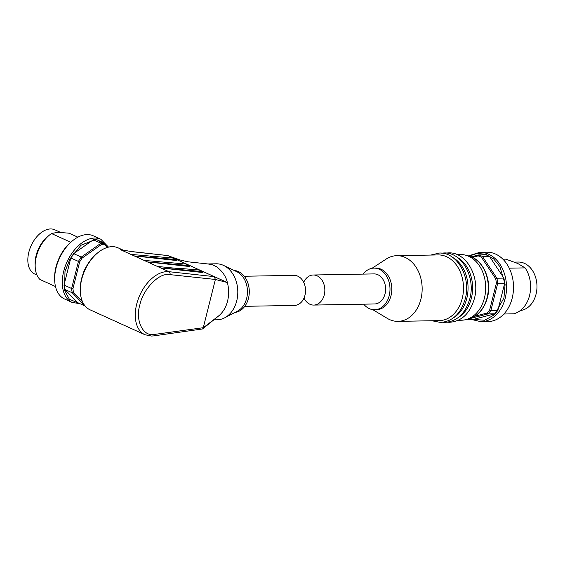 <?xml version="1.0" encoding="UTF-8"?>
<svg xmlns="http://www.w3.org/2000/svg" width="565" height="565" viewBox="0 0 565 565"><rect width="100%" height="100%" fill="white"/><g stroke="black" fill="none" stroke-linecap="round" stroke-linejoin="round"><path stroke-width="0.85" d="M123.106 250.118L118.12 247.851A34.006 21.032 114.4 0 0 112.138 246.658A34.006 21.032 114.4 0 0 97.667 252.873A34.006 21.032 114.4 0 0 80.315 291.088A34.006 21.032 114.4 0 0 90.005 309.79L144.965 334.734A34.006 21.032 -65.6 0 1 138.065 299.584A34.006 21.032 -65.6 0 1 167.099 271.61A34.006 21.032 -65.6 0 1 168.984 271.694L120.317 249.596A34.006 21.032 -65.6 0 1 122.231 249.942M97.667 252.873L96.693 253.685A32.156 19.888 114.4 0 0 80.287 289.817L80.315 291.088M177.339 268.156A2.429 0.41 16.7 0 0 177.142 268.255A2.429 0.41 16.7 0 0 177.911 268.82A2.429 0.41 16.7 0 0 180.645 269.66L180.518 270.098L160.714 267.937L157.402 266.433L177.255 268.439M177.205 268.594L178.145 268.7L178.286 268.241A2.429 0.41 -163.3 0 1 181.019 269.088A2.429 0.41 -163.3 0 1 181.789 269.653A2.429 0.41 -163.3 0 1 181.591 269.745L202.44 271.546A1.391 0.862 -65.6 0 1 202.616 271.596A1.391 0.862 -65.6 0 1 203.005 272.556L180.518 270.098M172.975 258.177A1.391 0.862 114.4 0 0 172.819 258.071L176.132 259.575A1.391 0.862 114.4 0 1 176.52 260.529L154.026 258.071L154.16 257.64A2.429 0.41 -163.3 0 1 151.427 256.793A2.429 0.41 -163.3 0 1 150.65 256.228A2.429 0.41 -163.3 0 1 150.848 256.136L150.763 256.418M150.721 256.574L151.66 256.672L151.794 256.22A2.429 0.41 -163.3 0 1 154.528 257.061A2.429 0.41 -163.3 0 1 155.304 257.626A2.429 0.41 -163.3 0 1 155.107 257.718L154.965 258.177M86.664 265.988A19.436 12.02 114.4 0 0 82.949 274.173M214.05 319.832L217.2 319.776A27.996 21.103 -91 0 0 224.58 317.855A27.996 21.103 -91 0 0 236.728 300.877A27.996 21.103 -91 0 0 223.634 265.451A27.996 21.103 -91 0 0 216.19 263.798L207.602 263.954M144.965 334.734L151.533 336.055L153.624 335.893A2.317 1.695 -97.8 0 0 154.965 334.353L153.15 334.494C142.514 336.02 135.204 319.741 139.859 304.895C142.655 290.085 158.242 273.396 168.208 274.548L169.966 274.625A2.317 1.78 -83.8 0 0 168.984 271.694L214.248 276.638L227.37 282.514C225.944 276.306 222.25 270.995 216.31 266.588L212.073 264.667L208.132 263.982L187.813 261.786L180.256 260.02L169.465 256.242M169.966 274.625L215.385 279.463L227.37 282.514C228.952 288.68 229.03 294.859 227.596 301.046C226.014 307.198 223.168 312.042 219.065 315.588L203.245 327.813L202.602 328.943L218.867 315.764M224.58 317.855L237.519 311.124A21.053 15.869 -91 0 0 246.651 298.355A21.053 15.869 -91 0 0 236.806 271.709L223.634 265.451M234.962 312.452A21.053 15.869 -91 0 0 248.48 298.32A21.053 15.869 -91 0 0 234.207 270.473M244.793 306.322L294.471 305.418A15.036 11.335 -91 0 0 304.959 295.269A15.036 11.335 -91 0 0 293.927 275.353L244.25 276.25M108.501 247.131L100.86 239.256L93.239 235.796A34.705 21.463 114.4 0 0 87.144 234.581A34.705 21.463 114.4 0 0 72.369 240.916A34.705 21.463 114.4 0 0 54.671 279.915A34.705 21.463 114.4 0 0 64.551 298.998L72.172 302.452L79.87 303.638M72.369 240.916L71.155 241.933A32.389 20.029 114.4 0 0 54.628 278.326L54.671 279.915M70.745 242.272L51.507 233.536A27.763 17.169 114.4 0 0 49.339 235.167L47.509 236.686A24.288 15.022 114.4 0 0 35.122 263.982L35.178 266.362A27.763 17.169 114.4 0 0 39.967 279.484L55.49 286.533M60.328 232.293L54.833 229.8A24.288 15.022 114.4 0 0 50.568 228.945A24.288 15.022 114.4 0 0 29.825 248.925A24.288 15.022 114.4 0 0 34.755 274.039L36.951 275.035M121.899 249.878L131.949 251.665L121.899 249.878M147.472 261.92L144.16 260.423L185.885 264.032L189.19 265.536A1.391 0.862 -65.6 0 1 189.374 265.585A1.391 0.862 -65.6 0 1 189.762 266.546L147.472 261.92L189.19 265.536M150.848 256.136L130.918 254.405L134.23 255.91L154.026 258.071M214.248 276.638L167.897 255.592L131.949 251.665M153.624 335.893L202.602 328.943M215.35 279.583L203.245 327.813M181.457 270.204L181.591 269.745M199.459 270.197A1.391 0.862 114.4 0 0 199.304 270.091A1.391 0.862 114.4 0 0 199.127 270.049L178.286 268.241M160.714 267.937L180.645 269.66M154.16 257.64L134.23 255.91M176.132 259.575A1.391 0.862 114.4 0 0 175.948 259.526L155.107 257.718M172.819 258.071A1.391 0.862 114.4 0 0 172.636 258.021L175.948 259.526M151.794 256.22L172.636 258.021M215.385 279.463L214.305 276.659M167.812 255.557L131.525 251.552M107.611 247.357L104.666 244.334A32.389 20.029 114.4 0 0 101.587 244.391L82.165 258.036A32.389 20.029 114.4 0 0 79.658 261.906L72.949 288.609A32.389 20.029 114.4 0 0 73.528 292.43L82.434 301.583M104.666 244.334L104.405 243.176L96.792 239.715A33.314 20.601 114.4 0 0 93.338 239.779L100.951 243.232A33.314 20.601 -65.6 0 1 104.405 243.176L108.303 247.173M82.165 258.036L81.247 257.082L100.951 243.232L101.587 244.391M73.528 292.43L72.278 292.797L85.004 305.877M72.949 288.609L71.628 288.517L64.014 285.064L70.823 257.958L78.436 261.418L71.628 288.517A33.314 20.601 -65.6 0 0 72.278 292.797L64.657 289.337L77.56 302.593L85.131 306.032M79.658 261.906L78.436 261.418A33.314 20.601 -65.6 0 1 81.247 257.082L73.634 253.621L93.338 239.779M64.014 285.064A33.314 20.601 114.4 0 0 64.657 289.337M73.634 253.621A33.314 20.601 114.4 0 0 70.823 257.958M51.507 233.536L57.849 232.25L69.163 233.218L77.892 237.18M49.339 235.167A27.763 17.169 114.4 0 0 35.178 266.362M458.328 317.516A32.855 24.768 -91 0 0 471.351 298.278A32.855 24.768 -91 0 0 457.24 257.343M453.766 317.594A32.855 24.768 -91 0 0 466.796 298.362A32.855 24.768 -91 0 0 452.678 257.428M397.986 321.365L439.323 320.616A32.855 24.768 -91 0 0 462.234 298.447A32.855 24.768 -91 0 0 438.136 254.928L396.8 255.677A32.855 24.768 89 0 1 420.897 299.189A32.855 24.768 89 0 1 397.986 321.365A32.855 24.768 89 0 1 387.371 318.427L372.716 309.634M363.161 274.103A20.82 15.7 89 0 1 373.917 268.121L375.739 268.085A20.82 15.7 89 0 1 391.015 295.672A20.82 15.7 89 0 1 376.488 309.726L374.666 309.754A20.82 15.7 89 0 1 363.705 304.168M373.917 268.121A20.82 15.7 89 0 1 389.193 295.7A20.82 15.7 89 0 1 374.666 309.754M303.709 282.323A15.036 11.335 89 0 1 313.229 275L374.016 273.905A15.036 11.335 89 0 1 385.048 293.821A15.036 11.335 89 0 1 374.56 303.97L313.773 305.072A15.036 11.335 89 0 1 303.991 298.101M313.229 275A15.036 11.335 89 0 1 324.261 294.923A15.036 11.335 89 0 1 313.773 305.072M458.25 320.277L461.506 320.221A32.855 24.768 -91 0 0 466.506 319.451A32.855 24.768 -91 0 0 484.424 298.045A32.855 24.768 -91 0 0 465.341 255.119A32.855 24.768 -91 0 0 460.32 254.525L457.064 254.582M479.855 256.538A32.389 24.415 -91 0 0 478.152 255.86L478.774 254.9A33.314 25.114 89 0 1 480.681 255.655A33.314 25.114 89 0 1 482.538 256.602L489.53 256.482L503.881 278.093L496.896 278.22L482.538 256.602L481.514 257.386A32.389 24.415 -91 0 0 479.855 256.538M479.742 252.322A34.705 26.16 -91 0 1 505.202 298.292A34.705 26.16 -91 0 1 480.992 321.718L487.983 321.591A34.705 26.16 -91 0 0 512.187 298.165A34.705 26.16 -91 0 0 486.733 252.195L479.742 252.322L468.442 255.903M503.902 314.006L513.543 313.829A27.763 20.926 -91 0 0 529.56 295.509A27.763 20.926 -91 0 0 525.083 267.881L509.242 268.17M502.914 259.208L505.852 259.151L517.745 263.474L525.083 267.881M520.344 310.538A24.288 18.313 -91 0 0 536.044 294.217A24.288 18.313 -91 0 0 518.225 262.04L514.482 262.111M371.975 268.319L386.298 258.996A32.855 24.768 89 0 1 396.8 255.677M474.72 316.266L487.016 313.074A32.389 24.415 -91 0 0 489.664 309.987L496.374 283.284A32.389 24.415 -91 0 0 495.66 278.679L481.514 257.386M478.152 255.86L472.411 257.343M487.016 313.074L487.92 313.928L494.912 313.801L473.752 319.296L466.761 319.416A33.314 25.114 89 0 1 466.69 319.395M489.53 256.482A33.314 25.114 -91 0 0 485.766 254.773L478.774 254.9L471.281 256.842M495.66 278.679L496.896 278.22A33.314 25.114 89 0 1 497.694 283.376L504.686 283.249L497.878 310.355L490.886 310.475L497.694 283.376L496.374 283.284M489.664 309.987L490.886 310.475A33.314 25.114 89 0 1 487.92 313.928L466.761 319.416M504.686 283.249A33.314 25.114 -91 0 0 503.881 278.093M494.912 313.801A33.314 25.114 -91 0 0 497.878 310.355M100.86 239.256A34.705 21.463 114.4 0 0 94.758 238.035A34.705 21.463 114.4 0 0 63.718 271.264A34.705 21.463 114.4 0 0 72.172 302.452M78.676 303.101L69.417 299.302L64.551 290.424L64.989 271.553L69.954 258.918L80.929 245.295L96.234 239.228L107.604 246.46M203.266 327.7L154.965 334.353M199.127 270.049L202.44 271.546M487.094 297.699A31.965 24.097 -91 0 0 468.526 255.924C482.983 259.109 492.235 280.176 487.44 297.522C484.445 308.49 478.513 315.489 469.656 318.526A31.965 24.097 -91 0 0 487.094 297.699M469.247 256.122L477.022 253.417L485.653 254.257L493.718 258.975L499.891 266.616L505.11 284.195L503.931 298.002L494.552 314.726L484.629 320.249L472.524 319.317M189.374 265.585L186.062 264.081M202.616 271.596L199.304 270.091M430.756 255.062L439.316 253.056C457.283 251.941 471.323 277.528 465.242 298.871C460.878 313.596 452.65 321.45 440.573 322.446L431.943 320.751M441.597 253.141L443.871 252.972C461.845 251.856 475.878 277.443 469.805 298.793C465.433 313.511 457.212 321.372 445.128 322.368L442.847 322.283M446.159 253.056L448.433 252.887C466.4 251.771 480.441 277.359 474.36 298.708C469.995 313.434 461.767 321.287 449.691 322.283L447.409 322.198M480.992 321.718L470.998 319.345M469.656 318.526L466.506 319.451M468.526 255.924L465.341 255.119"/></g></svg>
